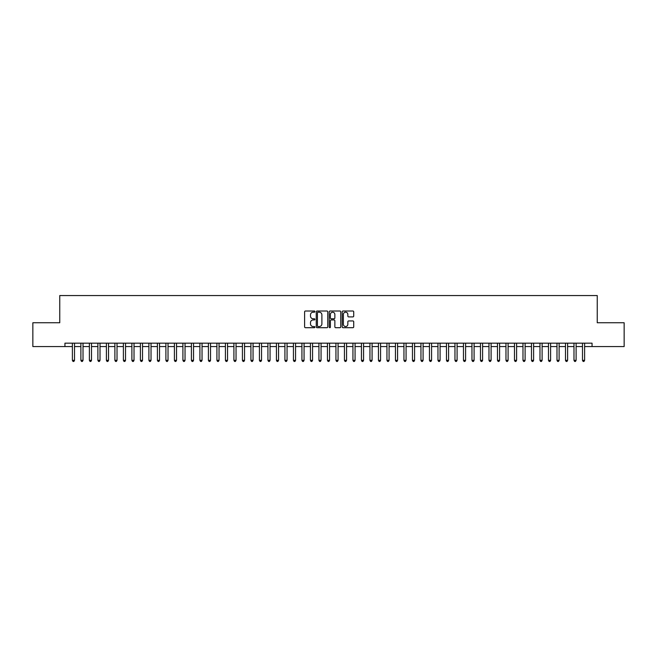 <?xml version="1.0" encoding="UTF-8"?>
<svg xmlns="http://www.w3.org/2000/svg" width="657" height="657" viewBox="0 0 657 657"><rect width="100%" height="100%" fill="white"/><g stroke="black" fill="none" stroke-linecap="round" stroke-linejoin="round"><path stroke-width="0.99" d="M314.9 311.599A0.583 0.583 0 0 0 314.317 311.016L305.448 311.016A0.838 0.838 0 0 0 304.61 311.853L304.61 326.874A0.838 0.838 0 0 0 305.448 327.703L314.317 327.703A0.583 0.583 0 0 0 314.9 327.12A0.583 0.583 0 0 0 314.317 326.537L313.167 326.537A2.669 2.669 0 0 1 310.498 323.868L310.498 322.612A2.669 2.669 0 0 1 313.167 319.943L314.317 319.943A0.583 0.583 0 0 0 314.9 319.359A0.583 0.583 0 0 0 314.317 318.776L313.167 318.776A2.669 2.669 0 0 1 310.498 316.107L310.498 314.851A2.669 2.669 0 0 1 313.167 312.182L314.317 312.182A0.583 0.583 0 0 0 314.9 311.599M352.891 316.896A0.838 0.838 0 0 0 353.721 316.066L353.721 311.853A0.838 0.838 0 0 0 352.891 311.016L343.044 311.016A0.838 0.838 0 0 0 342.207 311.853L342.207 326.874A0.838 0.838 0 0 0 343.044 327.703L352.891 327.703A0.838 0.838 0 0 0 353.721 326.874L353.721 321.782A0.838 0.838 0 0 0 352.891 320.945L348.678 320.945A0.838 0.838 0 0 0 347.84 321.782L347.84 324.303A2.234 2.234 0 0 1 345.607 326.537A2.234 2.234 0 0 1 343.373 324.303L343.373 314.416A2.234 2.234 0 0 1 345.607 312.182A2.234 2.234 0 0 1 347.84 314.416L347.84 316.066A0.838 0.838 0 0 0 348.678 316.896L352.891 316.896M584.615 346.567L592.056 346.567L592.056 343.168L64.944 343.168L64.944 346.567L72.385 346.567M592.056 346.567L624.15 346.567L624.15 322.759L597.246 322.759L597.246 295.551L59.754 295.551L59.754 322.759L32.85 322.759L32.85 346.567L64.944 346.567M327.769 311.853A0.838 0.838 0 0 0 326.931 311.016L317.085 311.016A0.838 0.838 0 0 0 316.255 311.853L316.255 326.874A0.838 0.838 0 0 0 317.085 327.703L326.931 327.703A0.838 0.838 0 0 0 327.769 326.874L327.769 311.853M330.069 311.016L339.915 311.016A0.838 0.838 0 0 1 340.745 311.853L340.745 326.874A0.838 0.838 0 0 1 339.915 327.703L335.694 327.703A0.838 0.838 0 0 1 334.865 326.874L334.865 320.78A0.838 0.838 0 0 0 334.027 319.943L331.235 319.943A0.838 0.838 0 0 0 330.397 320.78L330.397 327.12A0.583 0.583 0 0 1 329.814 327.703A0.583 0.583 0 0 1 329.231 327.12L329.231 311.853A0.838 0.838 0 0 1 330.069 311.016M74.512 346.567L80.885 346.567M83.012 346.567L89.385 346.567M91.512 346.567L97.885 346.567M100.012 346.567L106.393 346.567M108.52 346.567L114.893 346.567M117.02 346.567L123.393 346.567M125.52 346.567L131.893 346.567M134.02 346.567L140.401 346.567M142.52 346.567L148.901 346.567M151.028 346.567L157.401 346.567M159.528 346.567L165.901 346.567M168.028 346.567L174.409 346.567M176.528 346.567L182.909 346.567M185.036 346.567L191.409 346.567M193.536 346.567L199.909 346.567M202.036 346.567L208.409 346.567M210.536 346.567L216.917 346.567M219.036 346.567L225.417 346.567M227.544 346.567L233.917 346.567M236.044 346.567L242.417 346.567M244.544 346.567L250.925 346.567M253.044 346.567L259.425 346.567M261.552 346.567L267.925 346.567M270.052 346.567L276.425 346.567M278.552 346.567L284.924 346.567M287.052 346.567L293.433 346.567M295.551 346.567L301.933 346.567M304.06 346.567L310.433 346.567M312.56 346.567L318.932 346.567M321.059 346.567L327.441 346.567M329.559 346.567L335.941 346.567M338.068 346.567L344.44 346.567M346.567 346.567L352.94 346.567M355.067 346.567L361.449 346.567M363.567 346.567L369.948 346.567M372.076 346.567L378.448 346.567M380.575 346.567L386.948 346.567M389.075 346.567L395.448 346.567M397.575 346.567L403.956 346.567M406.075 346.567L412.456 346.567M414.583 346.567L420.956 346.567M423.083 346.567L429.456 346.567M431.583 346.567L437.964 346.567M440.083 346.567L446.464 346.567M448.591 346.567L454.964 346.567M457.091 346.567L463.464 346.567M465.591 346.567L471.964 346.567M474.091 346.567L480.472 346.567M482.591 346.567L488.972 346.567M491.099 346.567L497.472 346.567M499.599 346.567L505.972 346.567M508.099 346.567L514.48 346.567M516.599 346.567L522.98 346.567M525.107 346.567L531.48 346.567M533.607 346.567L539.98 346.567M542.107 346.567L548.48 346.567M550.607 346.567L556.988 346.567M559.115 346.567L565.488 346.567M567.615 346.567L573.988 346.567M576.115 346.567L582.488 346.567M318.004 312.182A0.583 0.583 0 0 0 317.421 312.765L317.421 325.954A0.583 0.583 0 0 0 318.004 326.537L319.22 326.537A2.669 2.669 0 0 0 321.889 323.868L321.889 314.851A2.669 2.669 0 0 0 319.22 312.182L318.004 312.182M334.865 314.457A2.234 2.234 0 0 0 332.631 312.223A2.234 2.234 0 0 0 330.397 314.457L330.397 317.939A0.838 0.838 0 0 0 331.235 318.776L334.027 318.776A0.838 0.838 0 0 0 334.865 317.939L334.865 314.457M72.385 360.34L74.512 360.34L73.871 361.449L73.017 361.449L72.385 360.34L72.385 343.168M74.512 343.168L74.512 360.34M80.885 360.34L83.012 360.34L82.371 361.449L81.525 361.449L80.885 360.34L80.885 343.168M83.012 343.168L83.012 360.34M89.385 360.34L91.512 360.34L90.871 361.449L90.025 361.449L89.385 360.34L89.385 343.168M91.512 343.168L91.512 360.34M97.885 360.34L100.012 360.34L99.379 361.449L98.525 361.449L97.885 360.34L97.885 343.168M100.012 343.168L100.012 360.34M106.393 360.34L108.52 360.34L107.879 361.449L107.025 361.449L106.393 360.34L106.393 343.168M108.52 343.168L108.52 360.34M114.893 360.34L117.02 360.34L116.379 361.449L115.533 361.449L114.893 360.34L114.893 343.168M117.02 343.168L117.02 360.34M123.393 360.34L125.52 360.34L124.879 361.449L124.033 361.449L123.393 360.34L123.393 343.168M125.52 343.168L125.52 360.34M131.893 360.34L134.02 360.34L133.387 361.449L132.533 361.449L131.893 360.34L131.893 343.168M134.02 343.168L134.02 360.34M140.401 360.34L142.52 360.34L141.887 361.449L141.033 361.449L140.401 360.34L140.401 343.168M142.52 343.168L142.52 360.34M148.901 360.34L151.028 360.34L150.387 361.449L149.533 361.449L148.901 360.34L148.901 343.168M151.028 343.168L151.028 360.34M157.401 360.34L159.528 360.34L158.887 361.449L158.041 361.449L157.401 360.34L157.401 343.168M159.528 343.168L159.528 360.34M165.901 360.34L168.028 360.34L167.387 361.449L166.541 361.449L165.901 360.34L165.901 343.168M168.028 343.168L168.028 360.34M174.409 360.34L176.528 360.34L175.895 361.449L175.041 361.449L174.409 360.34L174.409 343.168M176.528 343.168L176.528 360.34M182.909 360.34L185.036 360.34L184.395 361.449L183.541 361.449L182.909 360.34L182.909 343.168M185.036 343.168L185.036 360.34M191.409 360.34L193.536 360.34L192.895 361.449L192.049 361.449L191.409 360.34L191.409 343.168M193.536 343.168L193.536 360.34M199.909 360.34L202.036 360.34L201.395 361.449L200.549 361.449L199.909 360.34L199.909 343.168M202.036 343.168L202.036 360.34M208.409 360.34L210.536 360.34L209.903 361.449L209.049 361.449L208.409 360.34L208.409 343.168M210.536 343.168L210.536 360.34M216.917 360.34L219.036 360.34L218.403 361.449L217.549 361.449L216.917 360.34L216.917 343.168M219.036 343.168L219.036 360.34M225.417 360.34L227.544 360.34L226.903 361.449L226.057 361.449L225.417 360.34L225.417 343.168M227.544 343.168L227.544 360.34M233.917 360.34L236.044 360.34L235.403 361.449L234.557 361.449L233.917 360.34L233.917 343.168M236.044 343.168L236.044 360.34M242.417 360.34L244.544 360.34L243.903 361.449L243.057 361.449L242.417 360.34L242.417 343.168M244.544 343.168L244.544 360.34M250.925 360.34L253.044 360.34L252.411 361.449L251.557 361.449L250.925 360.34L250.925 343.168M253.044 343.168L253.044 360.34M259.425 360.34L261.552 360.34L260.911 361.449L260.057 361.449L259.425 360.34L259.425 343.168M261.552 343.168L261.552 360.34M267.925 360.34L270.052 360.34L269.411 361.449L268.565 361.449L267.925 360.34L267.925 343.168M270.052 343.168L270.052 360.34M276.425 360.34L278.552 360.34L277.911 361.449L277.065 361.449L276.425 360.34L276.425 343.168M278.552 343.168L278.552 360.34M284.924 360.34L287.052 360.34L286.419 361.449L285.565 361.449L284.924 360.34L284.924 343.168M287.052 343.168L287.052 360.34M293.433 360.34L295.551 360.34L294.919 361.449L294.065 361.449L293.433 360.34L293.433 343.168M295.551 343.168L295.551 360.34M301.933 360.34L304.06 360.34L303.419 361.449L302.573 361.449L301.933 360.34L301.933 343.168M304.06 343.168L304.06 360.34M310.433 360.34L312.56 360.34L311.919 361.449L311.073 361.449L310.433 360.34L310.433 343.168M312.56 343.168L312.56 360.34M318.932 360.34L321.059 360.34L320.427 361.449L319.573 361.449L318.932 360.34L318.932 343.168M321.059 343.168L321.059 360.34M327.441 360.34L329.559 360.34L328.927 361.449L328.073 361.449L327.441 360.34L327.441 343.168M329.559 343.168L329.559 360.34M335.941 360.34L338.068 360.34L337.427 361.449L336.573 361.449L335.941 360.34L335.941 343.168M338.068 343.168L338.068 360.34M344.44 360.34L346.567 360.34L345.927 361.449L345.081 361.449L344.44 360.34L344.44 343.168M346.567 343.168L346.567 360.34M352.94 360.34L355.067 360.34L354.427 361.449L353.581 361.449L352.94 360.34L352.94 343.168M355.067 343.168L355.067 360.34M361.449 360.34L363.567 360.34L362.935 361.449L362.081 361.449L361.449 360.34L361.449 343.168M363.567 343.168L363.567 360.34M369.948 360.34L372.076 360.34L371.435 361.449L370.581 361.449L369.948 360.34L369.948 343.168M372.076 343.168L372.076 360.34M378.448 360.34L380.575 360.34L379.935 361.449L379.089 361.449L378.448 360.34L378.448 343.168M380.575 343.168L380.575 360.34M386.948 360.34L389.075 360.34L388.435 361.449L387.589 361.449L386.948 360.34L386.948 343.168M389.075 343.168L389.075 360.34M395.448 360.34L397.575 360.34L396.943 361.449L396.089 361.449L395.448 360.34L395.448 343.168M397.575 343.168L397.575 360.34M403.956 360.34L406.075 360.34L405.443 361.449L404.589 361.449L403.956 360.34L403.956 343.168M406.075 343.168L406.075 360.34M412.456 360.34L414.583 360.34L413.943 361.449L413.097 361.449L412.456 360.34L412.456 343.168M414.583 343.168L414.583 360.34M420.956 360.34L423.083 360.34L422.443 361.449L421.597 361.449L420.956 360.34L420.956 343.168M423.083 343.168L423.083 360.34M429.456 360.34L431.583 360.34L430.943 361.449L430.097 361.449L429.456 360.34L429.456 343.168M431.583 343.168L431.583 360.34M437.964 360.34L440.083 360.34L439.451 361.449L438.597 361.449L437.964 360.34L437.964 343.168M440.083 343.168L440.083 360.34M446.464 360.34L448.591 360.34L447.951 361.449L447.097 361.449L446.464 360.34L446.464 343.168M448.591 343.168L448.591 360.34M454.964 360.34L457.091 360.34L456.451 361.449L455.605 361.449L454.964 360.34L454.964 343.168M457.091 343.168L457.091 360.34M463.464 360.34L465.591 360.34L464.951 361.449L464.105 361.449L463.464 360.34L463.464 343.168M465.591 343.168L465.591 360.34M471.964 360.34L474.091 360.34L473.459 361.449L472.605 361.449L471.964 360.34L471.964 343.168M474.091 343.168L474.091 360.34M480.472 360.34L482.591 360.34L481.959 361.449L481.105 361.449L480.472 360.34L480.472 343.168M482.591 343.168L482.591 360.34M488.972 360.34L491.099 360.34L490.459 361.449L489.613 361.449L488.972 360.34L488.972 343.168M491.099 343.168L491.099 360.34M497.472 360.34L499.599 360.34L498.959 361.449L498.113 361.449L497.472 360.34L497.472 343.168M499.599 343.168L499.599 360.34M505.972 360.34L508.099 360.34L507.467 361.449L506.613 361.449L505.972 360.34L505.972 343.168M508.099 343.168L508.099 360.34M514.48 360.34L516.599 360.34L515.967 361.449L515.113 361.449L514.48 360.34L514.48 343.168M516.599 343.168L516.599 360.34M522.98 360.34L525.107 360.34L524.467 361.449L523.613 361.449L522.98 360.34L522.98 343.168M525.107 343.168L525.107 360.34M531.48 360.34L533.607 360.34L532.967 361.449L532.121 361.449L531.48 360.34L531.48 343.168M533.607 343.168L533.607 360.34M539.98 360.34L542.107 360.34L541.467 361.449L540.621 361.449L539.98 360.34L539.98 343.168M542.107 343.168L542.107 360.34M548.48 360.34L550.607 360.34L549.975 361.449L549.121 361.449L548.48 360.34L548.48 343.168M550.607 343.168L550.607 360.34M556.988 360.34L559.115 360.34L558.475 361.449L557.621 361.449L556.988 360.34L556.988 343.168M559.115 343.168L559.115 360.34M565.488 360.34L567.615 360.34L566.975 361.449L566.129 361.449L565.488 360.34L565.488 343.168M567.615 343.168L567.615 360.34M573.988 360.34L576.115 360.34L575.475 361.449L574.629 361.449L573.988 360.34L573.988 343.168M576.115 343.168L576.115 360.34M582.488 360.34L584.615 360.34L583.983 361.449L583.129 361.449L582.488 360.34L582.488 343.168M584.615 343.168L584.615 360.34"/></g></svg>
